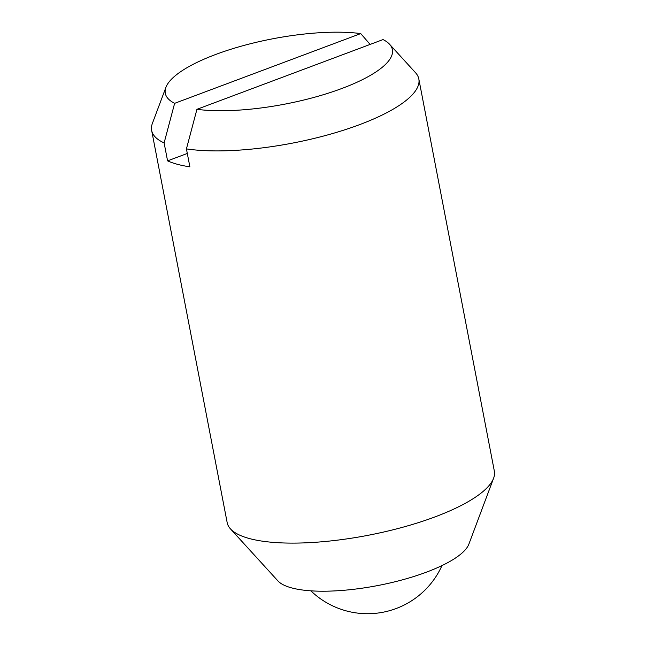 <?xml version="1.0" encoding="UTF-8"?>
<svg xmlns="http://www.w3.org/2000/svg" width="646" height="646" viewBox="0 0 646 646"><rect width="100%" height="100%" fill="white"/><g stroke="black" fill="none" stroke-linecap="round" stroke-linejoin="round"><path stroke-width="0.97" d="M360.734 33.592A115.634 33.229 -10.9 0 0 215.627 54.498A115.634 33.229 -10.9 0 0 165.917 87.339L152.391 123.386A136.04 39.091 -10.9 0 0 151.649 130.419A136.04 39.091 -10.9 0 0 164.116 142.919L174.63 103.336L360.734 33.592L370.126 44.413M165.917 87.339A115.634 33.229 -10.9 0 0 174.63 103.336M151.649 130.419L227.174 522.622A136.04 39.091 -10.9 0 0 230.477 528.888L277.909 580.891A98.733 28.376 -10.9 0 0 426.441 572.154A98.733 28.376 -10.9 0 0 468.883 544.118L493.609 478.21A136.04 39.091 -10.9 0 0 494.352 471.176L418.826 78.974A136.04 39.091 -10.9 0 0 415.523 72.715L389.578 44.267A115.634 33.229 -10.9 0 0 383.046 39.576L196.933 109.319A115.634 33.229 -10.9 0 0 342.049 88.413A115.634 33.229 -10.9 0 0 389.578 44.267M230.477 528.888A136.04 39.091 -10.9 0 0 435.129 516.848A136.04 39.091 -10.9 0 0 493.609 478.21M196.933 109.319L186.428 148.903A136.04 39.091 -10.9 0 0 359.604 124.646A136.04 39.091 -10.9 0 0 418.826 78.974M186.428 148.903L189.884 166.838A136.04 39.091 169.1 0 1 167.572 160.854L164.116 142.919M187.308 153.457L167.572 160.854M310.863 590.824A81.622 81.622 0 0 0 441.977 565.581"/></g></svg>
